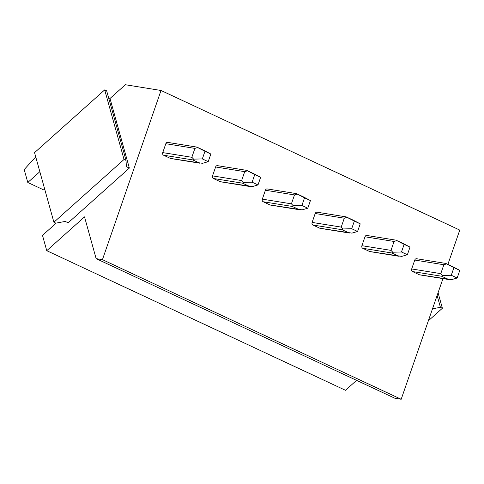<?xml version="1.0" encoding="UTF-8"?>
<svg xmlns="http://www.w3.org/2000/svg" width="484" height="484" viewBox="0 0 484 484"><rect width="100%" height="100%" fill="white"/><g stroke="black" fill="none" stroke-linecap="round" stroke-linejoin="round"><path stroke-width="0.73" d="M432.514 308.786L440.422 307.328L442.382 308.248L438.068 292.741M442.382 308.248L428.352 320.801M440.422 307.328L437.125 295.47M56.217 223.094L42.495 235.369L46.748 250.682L84.518 216.88L96.128 258.631L102.445 259.648L161.027 90.478L125.368 84.736L110.001 98.488L108.616 97.841M96.128 258.631L394.859 398.247L401.182 399.264L442.963 278.609M447.881 264.397L459.764 230.094L161.027 90.478M46.748 250.682L345.485 390.292L356.587 380.357M44.667 189.014L43.669 189.903L27.794 182.486L39.851 171.693M35.725 156.87L24.2 169.563L27.794 182.486M129.349 168.075L126.409 166.702L126.003 160.386L106.655 90.798L104.695 89.885L34.558 152.654L53.899 222.241L55.86 223.154L65.255 221.424L68.196 222.797L129.349 168.075L110.001 98.488M401.182 399.264L102.445 259.648M416.216 258.722L416.906 258.831A2.039 1.597 99.2 0 0 416.567 258.728A2.039 1.597 99.2 0 0 414.77 260.053L411.69 268.953A2.039 1.597 99.2 0 0 412.495 271.548L419.362 274.755A2.039 1.597 99.2 0 0 419.695 274.858L448.94 279.57L441.596 276.237L442.576 275.487L440.785 273.642L443.864 264.736L446.593 263.883L453.919 267.628L451.276 275.263L442.576 275.487M366.424 235.448L367.114 235.563A2.039 1.597 99.2 0 0 366.775 235.46A2.039 1.597 99.2 0 0 364.984 236.785L361.899 245.684A2.039 1.597 99.2 0 0 362.71 248.28L369.57 251.486A2.039 1.597 99.2 0 0 369.909 251.589L399.149 256.302L391.804 252.969L392.784 252.218L390.993 250.373L394.079 241.468L396.801 240.615L404.128 244.359L401.49 251.989L392.784 252.218M316.633 212.18L317.322 212.294A2.039 1.597 99.2 0 0 316.99 212.186A2.039 1.597 99.2 0 0 315.193 213.511L312.107 222.416A2.039 1.597 99.2 0 0 312.918 225.012L319.779 228.218A2.039 1.597 99.2 0 0 320.118 228.321L349.363 233.034L342.013 229.7L342.993 228.95L341.202 227.105L344.287 218.199L347.01 217.346L354.342 221.091L351.699 228.72L342.993 228.95M266.847 188.911L267.537 189.026A2.039 1.597 99.2 0 0 267.198 188.917A2.039 1.597 99.2 0 0 265.401 190.242L262.322 199.148A2.039 1.597 99.2 0 0 263.133 201.743L269.993 204.95A2.039 1.597 99.2 0 0 270.326 205.053L299.572 209.766L292.227 206.432L293.207 205.682L291.416 203.837L294.496 194.931L297.224 194.078L304.551 197.823L301.907 205.452L293.207 205.682M217.056 165.643L217.746 165.752A2.039 1.597 99.2 0 0 217.407 165.649A2.039 1.597 99.2 0 0 215.616 166.974L212.53 175.88A2.039 1.597 99.2 0 0 213.341 178.475L220.202 181.681A2.039 1.597 99.2 0 0 220.541 181.784L249.78 186.497L242.436 183.158L243.416 182.407L241.625 180.568L244.71 171.663L247.433 170.81L254.759 174.555L252.122 182.184L243.416 182.407M167.264 142.375L167.954 142.484A2.039 1.597 99.2 0 0 167.621 142.381A2.039 1.597 99.2 0 0 165.824 143.706L162.745 152.611A2.039 1.597 99.2 0 0 163.55 155.207L170.41 158.413A2.039 1.597 99.2 0 0 170.749 158.516L199.995 163.229L192.644 159.889L193.624 159.139L191.839 157.294L194.919 148.394L197.641 147.541L204.974 151.286L202.33 158.915L193.624 159.139M126.003 160.386L124.043 159.472L53.899 222.241M124.043 159.472L104.695 89.885M419.362 274.755L451.511 279.661L457.156 278.01L451.276 275.263M457.156 278.01L459.8 270.374L452.861 266.72L445.812 263.435L416.567 258.728M446 263.514L446.593 263.883M459.8 270.374L453.919 267.628M369.57 251.486L401.726 256.393L407.371 254.741L401.49 251.989M407.371 254.741L410.009 247.106L403.069 243.452L396.021 240.167L366.775 235.46M396.208 240.245L396.801 240.615M410.009 247.106L404.128 244.359M319.779 228.218L351.935 233.125L357.579 231.473L351.699 228.72M357.579 231.473L360.223 223.838L353.278 220.184L346.235 216.899L316.99 212.186M346.417 216.977L347.01 217.346M360.223 223.838L354.342 221.091M269.993 204.95L302.143 209.856L307.788 208.205L301.907 205.452M307.788 208.205L310.432 200.57L303.492 196.915L296.444 193.63L267.198 188.917M296.632 193.709L297.224 194.078M310.432 200.57L304.551 197.823M220.202 181.681L252.358 186.588L258.002 184.93L252.122 182.184M258.002 184.93L260.64 177.301L253.701 173.647L246.652 170.362L217.407 165.649M246.84 170.441L247.433 170.81M260.64 177.301L254.759 174.555M170.41 158.413L202.566 163.32L208.211 161.662L202.33 158.915M208.211 161.662L210.855 154.033L203.909 150.379L196.867 147.094L167.621 142.381M197.048 147.172L197.641 147.541M210.855 154.033L204.974 151.286M441.596 276.237L412.495 271.548M440.785 273.642L411.69 268.953M414.77 260.053L443.864 264.736M391.804 252.969L362.71 248.28M390.993 250.373L361.899 245.684M364.984 236.785L394.079 241.468M342.013 229.7L312.918 225.012M341.202 227.105L312.107 222.416M315.193 213.511L344.287 218.199M292.227 206.432L263.133 201.743M291.416 203.837L262.322 199.148M265.401 190.242L294.496 194.931M242.436 183.158L213.341 178.475M241.625 180.568L212.53 175.88M215.616 166.974L244.71 171.663M192.644 159.889L163.55 155.207M191.839 157.294L162.745 152.611M165.824 143.706L194.919 148.394"/></g></svg>
